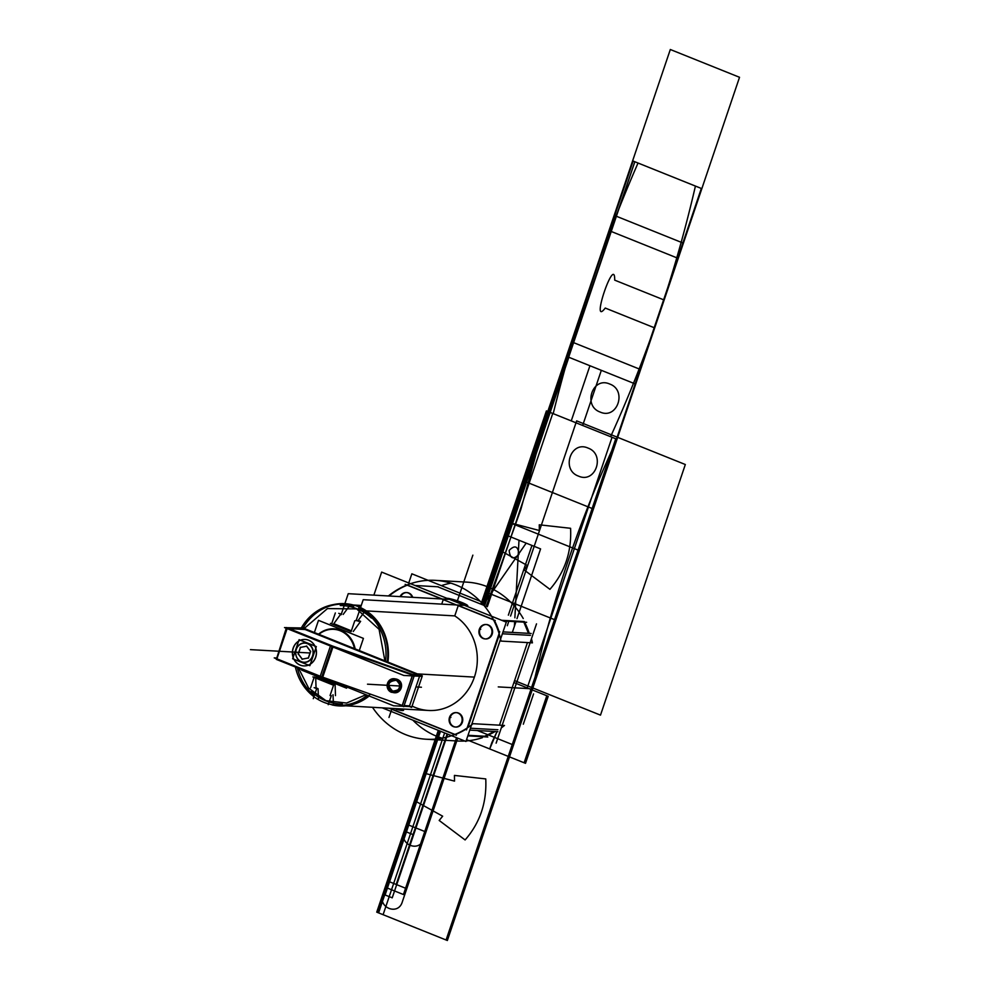 <?xml version="1.0" encoding="UTF-8"?>
<svg xmlns="http://www.w3.org/2000/svg" width="990" height="990" viewBox="0 0 990 990"><rect width="100%" height="100%" fill="white"/><g stroke="black" fill="none" stroke-linecap="round" stroke-linejoin="round"><path stroke-width="1.49" d="M320.03 676.826L276.334 659.402L287.001 627.87L305.663 629.034M289.154 628.613L305.13 629.516L289.154 628.613L305.13 629.516L418.028 674.846L305.13 629.516L289.154 628.613L305.13 629.516L418.028 674.846M287.125 628.613L276.903 658.82L287.125 628.613L276.903 658.82L287.125 628.613L276.903 658.82L320.228 676.22M409.848 706.687L411.642 707.404L422.309 675.885L303.051 627.982L286.865 627.697M419.55 676.343L409.551 705.882L404.13 705.573L409.551 705.882L419.55 676.343L409.551 705.882L419.55 676.343L409.551 705.882L404.13 705.573M276.161 657.979L274.242 657.88L393.513 705.771L411.877 706.699M402.237 705.437L322.728 677.185M402.744 706.291L403.772 706.662L414.439 675.13L330.672 645.369L320.005 676.888L322.517 677.828L333.185 646.297L286.469 627.536L276.371 659.291M333.828 681.801L322.53 677.791M321.824 676.851L332.046 646.656M332.999 646.866L412.496 675.118M412.36 675.935L402.361 705.474M394.243 679.932C387.474 682.605 386.954 686.342 392.696 691.131C401.173 690.104 402.398 686.478 396.359 680.291C387.882 681.33 386.657 684.944 392.696 691.131C401.173 690.104 402.398 686.478 396.359 680.291L394.626 679.932M330.499 645.901L287.162 628.501M305.18 639.453A13.241 11.991 -86.8 0 0 300.502 640.245A13.241 11.991 93.2 0 1 308.707 640.233A13.241 11.991 93.2 0 1 314.931 646.037A13.241 11.991 -86.8 0 0 308.707 640.233A13.241 11.991 -86.8 0 0 305.242 639.453M315.798 648.128A13.241 11.991 93.2 0 1 310.39 664.129A13.241 11.991 -86.8 0 0 315.798 648.128A13.241 11.991 93.2 0 1 310.39 664.129A13.241 11.991 -86.8 0 0 315.798 648.128A13.241 11.991 93.2 0 1 310.39 664.129M308.472 665.119A13.241 11.991 93.2 0 1 300.279 665.119A13.241 11.991 -86.8 0 0 308.472 665.119A13.241 11.991 93.2 0 1 300.279 665.119A13.241 11.991 93.2 0 1 294.055 659.328A13.241 11.991 -86.8 0 0 300.279 665.119A13.241 11.991 -86.8 0 0 303.744 665.899A13.241 11.991 -86.8 0 0 308.472 665.119A13.241 11.991 93.2 0 1 300.279 665.119A13.241 11.991 93.2 0 1 294.055 659.328A13.241 11.991 -86.8 0 0 300.279 665.119A13.241 11.991 93.2 0 1 294.055 659.328M293.176 657.199A13.241 11.991 93.2 0 1 298.572 641.235A13.241 11.991 -86.8 0 0 293.176 657.199A13.241 11.991 93.2 0 1 298.572 641.235A13.241 11.991 -86.8 0 0 293.176 657.199A13.241 11.991 93.2 0 1 298.572 641.235M299.463 664.81A13.241 11.991 -86.8 0 0 303.633 665.886A13.241 11.991 -86.8 0 0 316.181 654.885A13.241 11.991 -86.8 0 0 307.878 639.973M309.276 640.53A13.241 11.991 -86.8 0 0 305.118 639.453A13.241 11.991 -86.8 0 0 292.57 650.455A13.241 11.991 -86.8 0 0 300.873 665.379M422.148 676.38L403.772 675.452L284.501 627.561L286.419 627.672M414.389 675.267L419.81 675.564M420.156 674.97L412.682 674.549M402.014 706.08L412.211 675.935M392.213 690.995A5.767 5.222 -86.8 0 0 399.49 686.664A5.767 5.222 -86.8 0 0 395.876 680.167M395.715 680.365A5.767 5.222 -86.8 0 0 388.427 684.696A5.767 5.222 -86.8 0 0 392.052 691.193M396.186 679.029A6.955 6.299 93.2 0 1 400.554 686.862A6.955 6.299 93.2 0 1 393.958 692.654A6.955 6.299 93.2 0 1 391.768 692.084M391.582 692.332A6.955 6.299 93.2 0 1 387.214 684.486A6.955 6.299 93.2 0 1 393.81 678.707A6.955 6.299 93.2 0 1 396 679.276M408.746 582.974L411.852 573.804L480.15 601.227M496.126 743.156L536.506 623.861M485.471 736.275A79.571 72.06 -86.8 0 0 495.099 731.536A79.571 72.06 93.2 0 1 485.471 736.275L468.01 735.298L485.471 736.275A79.571 72.06 -86.8 0 0 495.099 731.536A79.571 72.06 93.2 0 1 485.471 736.275L495.099 731.536L485.471 736.275L468.01 735.298L485.471 736.275L495.099 731.536L485.471 736.275M499.48 725.175L527.447 642.584M529.266 633.365A79.571 72.06 -86.8 0 0 524.613 622.178A79.571 72.06 93.2 0 1 529.266 633.365A79.571 72.06 -86.8 0 0 524.613 622.178A79.571 72.06 93.2 0 1 529.266 633.365L524.613 622.178L529.266 633.365M483.863 605.323L437.679 586.773L483.863 605.323L437.679 586.773L415.033 585.498L437.679 586.773L415.033 585.498L437.679 586.773L483.863 605.323L437.679 586.773M346.933 687.072L346.562 688.174L301.641 670.131L301.851 669.525M314.375 632.536L318.495 620.346L363.417 638.389L359.296 650.579M355.138 648.908A25.468 23.055 -86.8 0 0 318.532 634.206A25.468 23.055 -86.8 0 1 355.138 648.908A25.468 23.055 -86.8 0 0 318.532 634.206A25.468 23.055 -86.8 0 1 355.138 648.908M501.286 727.898A79.571 72.06 93.2 0 0 504.467 725.46L473.071 723.69L504.467 725.46A79.571 72.06 93.2 0 1 501.286 727.898A79.571 72.06 93.2 0 0 504.467 725.46L473.071 723.69A79.571 72.06 93.2 0 1 426.306 739.233A79.571 72.06 93.2 0 1 372.488 707.305A79.571 72.06 93.2 0 0 426.306 739.233A79.571 72.06 93.2 0 1 372.488 707.305M482.415 737.661A79.571 72.06 93.2 0 1 466.104 740.941A79.571 72.06 93.2 0 0 482.415 737.661A79.571 72.06 93.2 0 1 466.104 740.941M464.83 741.015A79.571 72.06 93.2 0 1 457.702 741.003A79.571 72.06 93.2 0 0 464.83 741.015A79.571 72.06 93.2 0 1 457.702 741.003L426.306 739.233A79.571 72.06 93.2 0 0 473.071 723.69A79.571 72.06 93.2 0 1 426.306 739.233L457.702 741.003L426.306 739.233M442.109 738.206A79.571 72.06 93.2 0 1 412.818 720.126A79.571 72.06 93.2 0 0 442.109 738.206A79.571 72.06 93.2 0 1 412.818 720.126M441.379 585.659A79.571 72.06 93.2 0 1 450.846 583.147A79.571 72.06 93.2 0 0 441.379 585.659A79.571 72.06 93.2 0 1 450.846 583.147M388.414 595.955A79.571 72.06 93.2 0 1 435.254 580.35A79.571 72.06 93.2 0 0 388.414 595.955A79.571 72.06 93.2 0 1 435.254 580.35L466.661 582.12A79.571 72.06 93.2 0 1 523.24 618.527A79.571 72.06 93.2 0 0 466.661 582.12A79.571 72.06 93.2 0 1 523.24 618.527M531.457 638.748A79.571 72.06 93.2 0 1 532.434 642.857A79.571 72.06 93.2 0 0 531.457 638.748A79.571 72.06 93.2 0 1 532.434 642.857L501.027 641.087A79.571 72.06 93.2 0 0 435.254 580.35A79.571 72.06 93.2 0 1 501.027 641.087L532.434 642.857L501.027 641.087A79.571 72.06 93.2 0 0 435.254 580.35L466.661 582.12L435.254 580.35M530.479 635.357L529.118 635.283M528.487 633.328L523.834 622.141M438.261 586.81L436.899 586.736M486.053 736.312L484.692 736.238L494.319 731.486M373.861 595.139L381.657 572.096L506.311 622.153L465.931 741.461L382.239 707.85M441.726 604.135L443.248 599.643M442.122 598.987L407.484 585.078M407.224 585.177A79.571 72.06 -86.8 0 0 389.021 595.992A79.571 72.06 -86.8 0 1 407.224 585.177A79.571 72.06 -86.8 0 0 389.021 595.992A79.571 72.06 -86.8 0 1 407.224 585.177M389.788 708.283L454.93 734.444M455.276 734.58A79.571 72.06 -86.8 0 0 466.946 728.578A79.571 72.06 -86.8 0 1 455.276 734.58A79.571 72.06 -86.8 0 0 466.946 728.578A79.571 72.06 -86.8 0 1 455.276 734.58M467.924 727.501L499.393 634.553M499.406 632.684A79.571 72.06 -86.8 0 0 494.245 620.124A79.571 72.06 -86.8 0 1 499.406 632.684A79.571 72.06 -86.8 0 0 494.245 620.124A79.571 72.06 -86.8 0 1 499.406 632.684M493.367 619.567L458.283 605.472M458.221 605.657L454.757 615.891A50.713 45.924 93.2 0 1 472.057 682.902A50.713 45.924 93.2 0 1 412.088 706.08A50.713 45.924 93.2 0 0 472.057 682.902A50.713 45.924 93.2 0 0 454.757 615.891L366.424 610.917L454.757 615.891A50.713 45.924 93.2 0 1 472.057 682.902A50.713 45.924 93.2 0 1 412.088 706.08A50.713 45.924 93.2 0 0 472.057 682.902A50.713 45.924 93.2 0 0 454.757 615.891L458.221 605.657L454.757 615.891M412.706 597.329A7.215 6.534 93.2 0 0 406.94 592.602A7.215 6.534 93.2 0 0 400.69 596.648A7.215 6.534 93.2 0 1 406.94 592.602A7.215 6.534 93.2 0 1 412.706 597.329A7.215 6.534 -86.8 0 0 406.94 592.602A7.215 6.534 -86.8 0 0 400.69 596.648A7.215 6.534 93.2 0 1 406.94 592.602A7.215 6.534 93.2 0 1 412.706 597.329A7.215 6.534 -86.8 0 0 406.94 592.602M486.152 624.529A7.215 6.534 -86.8 0 0 479.927 629.281A7.215 6.534 93.2 0 1 488.342 624.962A7.215 6.534 93.2 0 1 492.166 634.194A7.215 6.534 93.2 0 1 483.751 638.525A7.215 6.534 93.2 0 1 479.927 629.281A7.215 6.534 -86.8 0 0 484.184 638.674M456.328 712.639A7.215 6.534 -86.8 0 0 450.104 717.391A7.215 6.534 93.2 0 1 458.519 713.072A7.215 6.534 93.2 0 1 462.342 722.304A7.215 6.534 93.2 0 1 453.927 726.635A7.215 6.534 93.2 0 1 450.104 717.391A7.215 6.534 -86.8 0 0 454.361 726.784M360.348 608.169L358.615 608.07A50.713 45.924 93.2 0 1 385.58 661.134M360.892 606.524L357.539 606.338M367.253 695.227A50.713 45.924 93.2 0 1 337.231 705.313A50.713 45.924 93.2 0 1 295.379 666.926M301.022 628.489A50.713 45.924 93.2 0 1 342.936 604.048A50.713 45.924 93.2 0 1 353.776 606.128M369.183 696.007A51.22 46.381 93.2 0 1 331.947 704.892M328.507 703.927A51.22 46.381 93.2 0 1 327.64 703.643M298.572 668.213L308.645 688.137L325.92 700.673L346.562 703.048L366.003 694.72M370.446 694.139A50.713 45.924 93.2 0 1 333.469 704.732A50.713 45.924 -86.8 0 0 368.54 695.735A50.713 45.924 93.2 0 1 333.469 704.732L333.011 694.708L333.469 704.732A50.713 45.924 -86.8 0 0 368.54 695.735M333.568 705.189L342.392 703.964C330.499 703.89 320.104 699.707 311.207 691.441L314.474 695.376M314.3 695.661A50.713 45.924 93.2 0 1 297.322 667.705A50.713 45.924 -86.8 0 0 314.3 695.661A50.713 45.924 93.2 0 1 297.322 667.705A50.713 45.924 -86.8 0 0 314.3 695.661M333.222 604.643A51.22 46.381 93.2 0 1 387.907 662.075M318.904 634.355A24.96 22.597 93.2 0 1 354.42 648.623M384.9 660.862L379.083 629.331L356.66 608.924L327.443 608.59L304.227 628.464M302.396 629.355A50.713 45.924 93.2 0 1 343.617 604.11M345.188 604.643L340.275 605.546C351.957 605.608 362.352 609.791 371.46 618.069L369.938 615.78M366.548 612.464L365.632 610.471M365.248 610.855A50.713 45.924 93.2 0 1 387.3 661.827A50.713 45.924 -86.8 0 0 365.248 610.855L358.145 620.445L360.62 621.349L353.244 631.509L360.62 621.349L358.145 620.445L365.248 610.855A50.713 45.924 93.2 0 1 387.3 661.827A50.713 45.924 -86.8 0 0 365.248 610.855L358.145 620.445L365.248 610.855M469.767 730.1L497.896 731.684M466.488 729.915L499.74 631.707M503.019 631.892L531.147 633.476M502.375 633.773L529.898 635.332L502.375 633.773M497.933 729.766L470.411 728.219L497.933 729.766M503.39 620.99L526.643 622.289M495.235 620.52L405.145 584.347M524.304 621.559L501.658 620.284L524.304 621.559M467.515 606.573A11.459 1.423 18.7 0 0 461.588 603.083A11.459 1.423 18.7 0 0 449.188 599.21A11.459 1.423 18.7 0 1 461.588 603.083A11.459 1.423 18.7 0 1 467.515 606.573A11.459 1.423 18.7 0 0 461.588 603.083A11.459 1.423 18.7 0 0 449.188 599.21A11.459 1.423 18.7 0 1 461.588 603.083A11.459 1.423 18.7 0 1 467.515 606.573M467.812 735.879L487.81 737.005M456.402 735.236L389.181 708.246M461.588 722.688A7.215 6.534 -86.8 0 0 456.031 712.614A7.215 6.534 -86.8 0 0 449.373 717.787M455.821 727.056A7.215 6.534 -86.8 0 0 462.342 722.304A7.215 6.534 -86.8 0 0 456.637 712.652M449.658 716.933A7.215 6.534 -86.8 0 0 455.214 727.019A7.215 6.534 -86.8 0 0 461.872 721.846M450.896 717.441L449.534 717.354M491.411 634.578A7.215 6.534 -86.8 0 0 485.855 624.504A7.215 6.534 -86.8 0 0 479.197 629.677M485.644 638.946A7.215 6.534 -86.8 0 0 492.166 634.194A7.215 6.534 -86.8 0 0 486.461 624.542M479.482 628.823A7.215 6.534 -86.8 0 0 485.038 638.909A7.215 6.534 -86.8 0 0 491.696 633.736M480.719 629.331L479.358 629.244M412.1 597.292A7.215 6.534 -86.8 0 0 406.346 592.564A7.215 6.534 -86.8 0 0 400.096 596.611M406.643 592.589A7.215 6.534 -86.8 0 0 400.876 596.289M328.247 704.682L331.316 695.636M330.041 695.562L333.717 684.709M335.127 685.03L335.486 695.624L335.127 685.03L315.686 677.234L335.127 685.03L335.486 695.624L335.127 685.03L315.686 677.234L316.045 687.815L315.686 677.234L316.045 687.815L318.038 688.693L316.045 687.815L318.038 688.693L318.495 698.717L318.038 688.693L318.495 698.717L318.038 688.693L316.045 687.815L315.686 677.234L335.127 685.03M333.086 685.055L312.877 676.937M314.276 676.9L310.613 687.753M314.164 687.642L316.837 688.706M316.763 688.384L313.273 698.668M403.561 710.115L403.499 710.313A11.459 1.423 -161.3 0 1 396.124 709.224L396.309 708.642M448.21 599.334L348.232 593.691L341.117 614.728M343.171 614.431L350.274 604.841L343.171 614.431M353.442 605.014L361.263 605.459L353.442 605.014M341.401 614.406L338.741 613.33M341.179 613.553L333.803 623.7L341.179 613.553L333.803 623.7L351.376 630.84L333.803 623.7L341.179 613.553M335.338 612.971L331.662 623.824M330.425 623.378L350.646 631.496M351.104 631.632L354.779 620.779M358.615 621.312L355.942 620.247M463.184 605.336L363.206 599.705L356.091 620.742M446.849 598.282A11.459 1.423 -161.3 0 1 459.224 601.487A11.459 1.423 -161.3 0 1 467.787 605.868A11.459 1.423 -161.3 0 1 466.228 606.066M292.644 658.758L309.858 665.676L316.317 646.594L299.104 639.676L292.644 658.758M301.381 661.852A9.764 8.836 93.2 0 1 296.208 649.353A9.764 8.836 93.2 0 1 307.593 643.5A9.764 8.836 93.2 0 1 312.766 655.999A9.764 8.836 93.2 0 1 301.381 661.852A9.764 8.836 -86.8 0 0 312.766 655.999A9.764 8.836 -86.8 0 0 307.593 643.5A9.764 8.836 -86.8 0 0 296.208 649.353A9.764 8.836 -86.8 0 0 301.381 661.852A9.764 8.836 93.2 0 1 296.208 649.353A9.764 8.836 93.2 0 1 307.593 643.5A9.764 8.836 93.2 0 1 312.766 655.999A9.764 8.836 93.2 0 1 301.381 661.852A9.764 8.836 -86.8 0 0 312.766 655.999A9.764 8.836 -86.8 0 0 307.593 643.5A9.764 8.836 -86.8 0 0 296.208 649.353A9.764 8.836 -86.8 0 0 301.381 661.852A9.764 8.836 93.2 0 0 312.766 655.999A9.764 8.836 93.2 0 0 307.593 643.5A9.764 8.836 -86.8 0 0 296.208 649.353A9.764 8.836 -86.8 0 0 301.381 661.852M306.591 646.223L300.514 647.41L306.591 646.223L300.514 647.41L306.591 646.223L300.514 647.41L298.324 653.883L302.272 659.13L298.324 653.883L300.514 647.41L298.324 653.883L302.272 659.13M302.297 659.154L308.336 657.966M308.459 657.917L310.613 651.568M310.563 651.37L306.677 646.198M300.849 661.456A9.578 8.675 -86.8 0 0 312.531 655.937A9.578 8.675 -86.8 0 0 306.937 643.488M307.952 643.896A9.578 8.675 -86.8 0 0 296.282 649.415A9.578 8.675 -86.8 0 0 301.876 661.865M298.064 653.685L302.334 659.34M301.95 659.191L308.571 657.892M308.261 658.189L310.613 651.222M310.674 651.668L306.417 646M306.801 646.148L300.18 647.448M300.49 647.163L298.139 654.118M392.696 691.131C401.173 690.104 402.398 686.478 396.359 680.291C387.882 681.33 386.657 684.944 392.696 691.131C401.173 690.104 402.398 686.478 396.359 680.291C387.882 681.33 386.657 684.944 392.696 691.131C401.173 690.104 402.398 686.478 396.359 680.291C387.882 681.33 386.657 684.944 392.696 691.131M300.502 640.245A13.241 11.991 93.2 0 1 308.707 640.233A13.241 11.991 -86.8 0 0 300.502 640.245A13.241 11.991 93.2 0 1 308.707 640.233A13.241 11.991 93.2 0 1 314.931 646.037A13.241 11.991 -86.8 0 0 308.707 640.233A13.241 11.991 93.2 0 1 314.931 646.037M506.014 622.042L506.521 620.557L506.014 622.042M508.353 615.161L531.952 545.441L504.591 534.452L480.992 604.172L504.591 534.452L480.992 604.172L504.591 534.452L531.952 545.441L508.353 615.161M509.157 550.415C514.8 544.735 518.055 546.047 518.958 554.351C513.327 560.043 510.06 558.731 509.157 550.415C514.8 544.735 518.055 546.047 518.958 554.351C513.327 560.043 510.06 558.731 509.157 550.415M526.185 543.126L483.108 605.026L526.185 543.126L540.59 548.906L526.185 543.126M512.325 632.412L516.149 621.101L512.325 632.412M516.99 618.626L540.59 548.906L516.99 618.626M523.314 724.197L533.573 693.891L523.314 724.197M547.792 411.469L482.378 604.729L547.792 411.469L617.018 439.263L547.792 411.469L617.018 439.263L547.792 411.469L482.378 604.729L547.792 411.469L520.913 509.219L486.239 606.276L520.913 509.219L547.792 411.469L482.378 604.729L547.792 411.469L610.595 436.689C647.101 356.462 675.378 272.918 695.426 186.071L632.622 160.85L547.792 411.469L610.595 436.689C647.101 356.462 675.378 272.918 695.426 186.071L632.622 160.85L510.098 522.819L579.323 550.613L617.018 439.263L701.836 188.644L632.622 160.85L510.098 522.819L579.323 550.613L617.018 439.263L701.836 188.644L632.622 160.85L482.378 604.729L547.792 411.469L617.018 439.263L547.792 411.469L617.018 439.263L547.792 411.469L482.378 604.729L547.792 411.469L617.018 439.263L547.792 411.469L617.018 439.263L547.792 411.469L482.378 604.729L547.792 411.469L617.018 439.263L701.836 188.644L638.03 163.028C602.823 243.775 574.547 327.319 553.2 413.647L617.018 439.263L701.836 188.644L638.03 163.028C602.823 243.775 574.547 327.319 553.2 413.647L617.018 439.263L547.792 411.469L617.018 439.263L547.792 411.469L482.378 604.729L547.792 411.469L617.018 439.263L654.699 327.913L605.249 308.051C589.718 328.532 615.087 253.588 614.703 280.145L664.154 300.007L739.53 77.294L670.317 49.5L510.098 522.819L539.352 530.504L539.253 524.799L570.587 528.301C571.725 551.863 564.832 572.208 549.92 589.335L524.007 569.832L527.484 565.575L500.655 550.737L527.484 565.575L524.007 569.832L549.92 589.335C564.832 572.208 571.725 551.863 570.587 528.301L539.253 524.799L539.352 530.504L510.098 522.819L670.317 49.5L739.53 77.294L701.836 188.644L634.85 161.741L483.627 605.236L550.019 412.36L617.018 439.263L654.699 327.913L605.249 308.051C589.718 328.532 615.087 253.588 614.703 280.145L664.154 300.007L701.836 188.644L634.85 161.741L550.019 412.36L617.018 439.263L547.792 411.469L617.018 439.263L547.792 411.469L482.378 604.729L547.792 411.469L482.378 604.729L547.792 411.469L482.378 604.729L547.792 411.469L482.378 604.729L547.792 411.469L617.018 439.263L550.019 412.36L483.627 605.236L550.019 412.36L617.018 439.263L550.019 412.36L617.018 439.263L701.836 188.644L634.85 161.741L550.019 412.36L617.018 439.263L701.836 188.644L634.85 161.741L550.019 412.36L617.018 439.263L701.836 188.644L632.622 160.85L547.792 411.469L617.018 439.263L701.836 188.644L632.622 160.85L482.378 604.729L547.792 411.469L617.018 439.263L547.792 411.469L617.018 439.263L701.836 188.644L632.622 160.85L547.792 411.469L617.018 439.263L701.836 188.644L632.622 160.85L547.792 411.469L617.018 439.263L701.836 188.644L632.622 160.85L547.792 411.469L617.018 439.263L701.836 188.644L632.622 160.85L547.792 411.469L617.018 439.263L701.836 188.644L632.622 160.85L547.792 411.469L617.018 439.263L701.836 188.644L632.622 160.85L547.792 411.469L617.018 439.263L701.836 188.644L632.622 160.85L547.792 411.469L617.018 439.263L701.836 188.644L632.622 160.85L547.792 411.469L617.018 439.263L582.664 425.477L601.338 370.322L568.866 357.279L484.679 605.645L568.866 357.279L601.338 370.322L582.664 425.477L617.018 439.263L547.792 411.469L617.018 439.263L547.792 411.469L617.018 439.263L701.836 188.644L617.018 439.263L547.792 411.469M532.187 689.882L617.018 439.263L532.187 689.882C551.38 602.7 579.657 519.156 617.018 439.263C579.657 519.156 551.38 602.7 532.187 689.882L617.018 439.263L447.356 940.5L532.187 689.882L447.356 940.5L532.187 689.882L513.909 682.543L532.187 689.882L447.356 940.5L532.187 689.882M548.299 411.679L482.885 604.927L548.299 411.679L616.498 439.065L548.299 411.679L616.498 439.065L548.299 411.679L482.848 604.915L633.13 161.061L548.299 411.679L616.547 439.077L701.328 188.447L633.13 161.061L701.328 188.447L616.498 439.065L548.262 411.654M531.679 689.684L616.498 439.065L531.679 689.684M600.497 715.139L685.327 464.52L576.65 420.874L510.58 616.052L576.65 420.874L510.58 616.052L576.65 420.874L685.327 464.52L576.65 420.874L685.327 464.52L600.497 715.139L685.327 464.52L600.497 715.139L514.565 680.625L600.497 715.139M509.009 620.705L507.313 625.705L509.009 620.705M250.47 649.638L286.419 651.655L250.47 649.638M439.671 730.917L378.131 912.706L447.356 940.5L378.131 912.706L447.356 940.5L378.131 912.706L447.356 940.5L378.131 912.706L447.356 940.5L378.131 912.706L447.356 940.5L378.131 912.706L439.671 730.917M514.429 626.113L514.701 621.027L514.429 626.113M514.874 617.772L518.995 540.231L504.591 534.452L518.995 540.231L514.874 617.772M416.109 686.924L421.431 687.233L416.109 686.924M392.312 692.258C401.074 695.636 405.665 682.085 396.743 679.177L394.614 678.744L396.743 679.177C405.665 682.085 401.074 695.636 392.312 692.258L387.436 684.449L394.206 678.732L387.436 684.449L392.312 692.258M399.564 685.996L367.5 684.189L399.564 685.996M479.927 629.281A7.215 6.534 93.2 0 1 488.342 624.962A7.215 6.534 93.2 0 1 492.166 634.194A7.215 6.534 93.2 0 1 483.751 638.525A7.215 6.534 93.2 0 1 479.927 629.281A7.215 6.534 93.2 0 1 488.342 624.962A7.215 6.534 93.2 0 1 492.166 634.194A7.215 6.534 93.2 0 1 483.751 638.525A7.215 6.534 93.2 0 1 479.927 629.281A7.215 6.534 -86.8 0 0 483.751 638.525A7.215 6.534 -86.8 0 0 492.166 634.194A7.215 6.534 -86.8 0 0 488.342 624.962A7.215 6.534 -86.8 0 0 479.927 629.281M450.104 717.391A7.215 6.534 93.2 0 1 458.519 713.072A7.215 6.534 93.2 0 1 462.342 722.304A7.215 6.534 93.2 0 1 453.927 726.635A7.215 6.534 93.2 0 1 450.104 717.391A7.215 6.534 93.2 0 1 458.519 713.072A7.215 6.534 93.2 0 1 462.342 722.304A7.215 6.534 93.2 0 1 453.927 726.635A7.215 6.534 93.2 0 1 450.104 717.391A7.215 6.534 -86.8 0 0 453.927 726.635A7.215 6.534 -86.8 0 0 462.342 722.304A7.215 6.534 -86.8 0 0 458.519 713.072A7.215 6.534 -86.8 0 0 450.104 717.391M344.693 604.148A50.713 45.924 -86.8 0 0 303.126 628.019A50.713 45.924 93.2 0 1 344.693 604.148A50.713 45.924 -86.8 0 0 303.126 628.019M351.376 630.84L333.803 623.7L351.376 630.84M529.675 688.669L498.267 686.899M555.786 620.161L486.56 592.354L555.786 620.161L550.638 635.37L555.786 620.161M640.617 369.542L571.391 341.748L524.193 481.19L593.406 508.996L640.617 369.542L571.391 341.748L524.193 481.19L593.406 508.996L640.617 369.542M609.692 384.021C627.388 390.233 617.364 419.859 600.2 412.075C582.491 405.863 592.527 376.225 609.692 384.021C627.388 390.233 617.364 419.859 600.2 412.075C582.491 405.863 592.527 376.225 609.692 384.021M588.011 448.062C605.719 454.274 595.683 483.912 578.519 476.116C560.81 469.904 570.846 440.265 588.011 448.062C605.719 454.274 595.683 483.912 578.519 476.116C560.81 469.904 570.846 440.265 588.011 448.062M609.023 230.583L678.237 258.378L683.385 243.169L614.171 215.362L609.023 230.583L678.237 258.378L683.385 243.169L614.171 215.362L609.023 230.583M474.396 677.098L417.347 673.893M310.019 652.992L278.438 651.21L310.019 652.992M333.469 704.732L333.011 694.708L333.469 704.732M353.244 631.509L360.62 621.349L358.145 620.445L360.62 621.349L353.244 631.509M425.267 773.438L454.521 781.122L454.422 775.418L485.756 778.92C486.894 802.482 480.014 822.826 465.102 839.953L439.176 820.45L442.654 816.193L415.825 801.356L442.654 816.193L439.176 820.45L465.102 839.953C480.014 822.826 486.894 802.482 485.756 778.92L454.422 775.418L454.521 781.122L425.267 773.438L436.652 739.827L425.267 773.438M466.538 739.641L524.118 762.77L546.802 695.76L513.909 682.543L546.802 695.76L524.118 762.77L466.538 739.641L525.517 763.327L548.2 696.317L513.909 682.543L548.2 696.317L513.909 682.543L548.2 696.317L525.517 763.327L548.2 696.317L525.517 763.327L466.538 739.641M491.82 742.649L489.691 748.935L497.005 731.635L491.82 742.649M447.69 734.135L415.924 827.962L424.772 831.513L456.526 737.686L424.772 831.513L415.924 827.962L447.69 734.135L396.73 884.689L387.325 880.902L385.197 887.201L403.437 894.527L456.526 737.686L403.437 894.527L405.578 888.24L396.173 884.454L447.134 733.912L396.173 884.454L405.578 888.24L403.437 894.527L385.197 887.201L385.098 894.96L440.513 731.251L385.098 894.96L385.197 887.201L403.437 894.527L385.197 887.201L387.325 880.902L396.73 884.689L447.641 734.122L392.226 897.831L447.641 734.122M438.285 730.36L406.519 824.187L406.432 831.947L406.519 824.187L415.367 827.739L406.519 824.187L438.285 730.36L404.205 831.043L413.56 834.805L404.205 831.043C398.896 844.705 419.537 852.984 423.633 838.852L457.714 738.169L423.633 838.852C419.537 852.984 398.896 844.705 404.205 831.043L413.56 834.805L404.205 831.043L408.759 825.078L404.205 831.043L438.285 730.36L382.87 894.069L392.226 897.831L382.87 894.069C377.561 907.719 398.203 916.01 402.311 901.878L457.714 738.169L402.311 901.878C398.203 916.01 377.561 907.719 382.87 894.069L392.226 897.831L382.87 894.069L387.424 888.104L440.513 731.251L387.424 888.104L382.87 894.069L438.285 730.36L376.745 912.149L446.094 939.993L615.755 438.756L546.406 410.912L480.992 604.172M388.983 717.453L392.04 708.407M402.361 710.548L402.881 709.013M456.897 602.316L472.861 555.155M513.513 745.037L635.679 384.108L589.929 365.743L571.255 420.886L589.929 365.743L635.679 384.108L513.513 745.037L488.491 734.988L513.513 745.037M477.403 730.533L488.021 734.803L477.403 730.533M300.514 647.41L298.324 653.883L300.514 647.41M527.225 687.889L612.055 437.283L552.742 413.461L487.328 606.721L552.742 413.461L612.055 437.283L527.225 687.889M532.113 689.857L616.943 439.238L547.854 411.493L482.439 604.754L547.854 411.493L616.943 439.238L532.113 689.857M531.717 689.696L616.547 439.077L531.717 689.696M444.621 732.909L383.093 914.686L442.394 938.508L383.093 914.686L444.621 732.909M439.733 730.942L378.205 912.731L447.294 940.475L378.205 912.731L439.733 730.942M440.129 731.103L378.601 912.891L446.886 940.314L378.601 912.891L440.129 731.103M376.745 912.149L446.094 939.993L615.755 438.756L546.406 410.912M430.316 710.56L345.696 705.796M457.417 712.689L456.056 712.614M456.6 727.093L455.239 727.019M487.241 624.579L485.88 624.504M486.424 638.983L485.063 638.909M407.732 592.651L406.37 592.577"/></g></svg>
